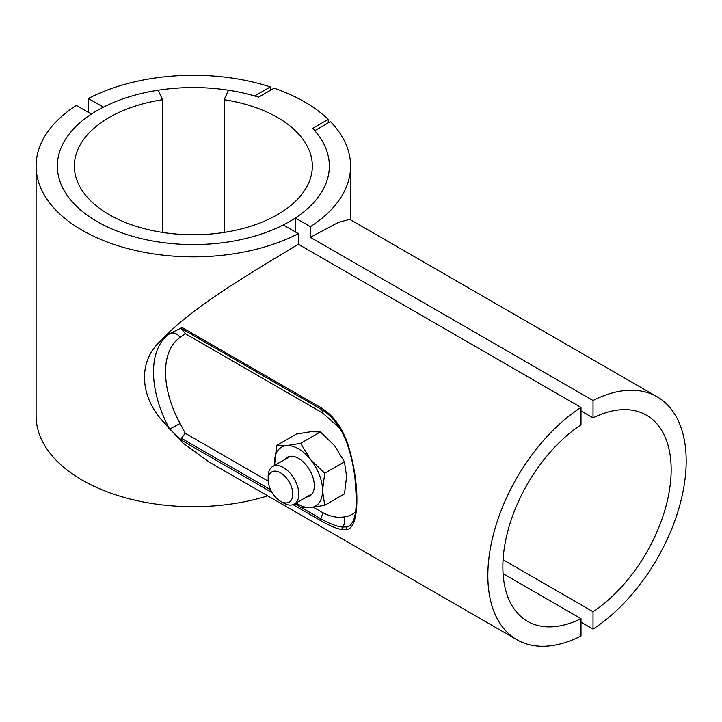 <?xml version="1.0" encoding="UTF-8"?>
<svg xmlns="http://www.w3.org/2000/svg" width="722" height="722" viewBox="0 0 722 722"><rect width="100%" height="100%" fill="white"/><g stroke="black" fill="none" stroke-linecap="round" stroke-linejoin="round"><path stroke-width="1.08" d="M581.002 622.147L593.024 629.088A140.249 80.972 120 0 0 679.745 505.319A140.249 80.972 120 0 0 657.137 396.802A140.249 80.972 120 0 0 593.024 400.493L310.379 237.312L338.302 222.43L349.755 219.344L657.137 396.802M593.024 629.088L593.024 611.705A118.995 68.698 120 0 0 665.855 506.691A118.995 68.698 120 0 0 646.515 415.204A118.995 68.698 120 0 0 593.024 417.876L593.024 400.493M503.09 559.776L593.024 611.705M88.328 112.37L88.328 98.49A157.243 90.782 0 0 1 270.344 86.902L254.64 95.972A135.998 78.517 0 0 0 103.381 107.172L88.328 98.49M270.344 90.376L270.344 86.902M310.379 237.312L310.379 226.69A157.243 90.782 0 0 0 350.585 166.06A157.243 90.782 0 0 0 330.45 121.603L314.747 130.664A135.998 78.517 0 0 1 329.34 166.06A135.998 78.517 0 0 0 312.671 128.39L328.239 119.41A157.243 90.782 0 0 0 274.152 88.174L258.584 97.163A135.998 78.517 0 0 0 228.54 90.214L224.145 99.699A118.995 68.698 180 0 1 312.337 166.06A118.995 68.698 180 0 1 193.343 234.758A118.995 68.698 180 0 1 74.348 166.06A118.995 68.698 180 0 1 162.549 99.699L158.145 90.214A135.998 78.517 0 0 0 57.345 166.06A135.998 78.517 0 0 0 137.397 237.619A135.998 78.517 0 0 0 283.313 224.939L298.357 233.63L298.357 244.244L581.002 407.434A140.249 80.972 120 0 0 494.281 531.202A140.249 80.972 120 0 0 516.889 639.719A140.249 80.972 120 0 0 581.002 636.028L581.002 618.646A118.995 68.698 120 0 1 527.52 621.317A118.995 68.698 120 0 1 508.171 529.831A118.995 68.698 120 0 1 581.002 424.816L581.002 407.434M295.334 231.879L295.334 217.999A135.998 78.517 0 0 0 329.34 166.06L329.34 166.06A135.998 78.517 0 0 1 193.343 244.577A135.998 78.517 0 0 1 57.345 166.06A135.998 78.517 0 0 1 91.36 114.112L76.306 105.43A157.243 90.782 0 0 0 36.1 166.06A157.243 90.782 0 0 0 129.265 248.964A157.243 90.782 0 0 0 298.357 233.63M581.002 410.935L593.024 417.876M310.379 226.69L295.334 217.999M516.889 639.719L209.515 462.251L183.18 443.272L160.979 419.193L169.67 429.112L180.094 423.48L185.247 433.272L181.43 438.272L182.125 440.619L169.67 429.112A86.099 49.71 60 0 1 169.67 333.699L160.979 340.441C193.577 305.902 252.682 271.968 298.357 244.244M169.67 333.699L182.125 327.535L181.43 328.573L185.229 333.636L180.094 337.49C177.052 333.284 173.578 332.021 169.67 333.699M182.125 327.535L320.469 407.407C329.358 412.74 336.632 420.628 342.3 431.043L346.416 439.915C360.386 480.112 360.386 528.838 346.416 529.542L342.309 529.623C336.642 528.721 329.367 525.679 320.469 520.49L320.685 518.676A8.502 4.91 120 0 0 322.563 512.557C330.559 516.654 337.725 518.107 344.087 516.907C345.36 520.833 344.827 524.217 342.508 527.06C336.642 526.455 329.367 523.658 320.685 518.676L301.408 507.539M36.1 166.06L36.1 415.899A157.243 90.782 0 0 0 267.754 495.879M144.68 381.748L144.68 372.859L144.68 381.748C145.826 395.133 151.259 407.614 160.979 419.193M160.979 340.441C151.259 349.331 145.826 360.143 144.68 372.859M503.09 573.656L581.002 618.646M342.535 431.476A1.697 0.605 151 0 0 342.138 432.27L341.903 431.855C333.447 417.686 327.49 413.146 320.667 408.959L181.403 328.555L320.685 408.977L320.469 407.407M346.416 439.915L346.768 440.465L346.416 439.915M346.416 529.542L346.768 526.843L342.508 527.06L342.309 529.623M349.15 525.914L346.768 526.843A67.994 39.259 60 0 0 349.475 525.679M320.803 409.04A8.502 4.91 -60 0 1 322.563 412.93L339.548 427.92M328.239 122.875L328.239 119.41M162.549 232.421L162.549 99.699M224.145 232.421L224.145 99.699M280.326 501.158A17.427 10.063 -120 0 0 280.497 501.258A17.427 10.063 -120 0 0 292.816 494.146A17.427 10.063 -120 0 0 280.497 472.802A17.427 10.063 -120 0 0 268.169 479.913A17.427 10.063 -120 0 0 280.326 501.158M283.286 502.864A21.678 12.518 -120 0 0 283.493 502.99A21.678 12.518 -120 0 0 294.332 504.064A21.678 12.518 -120 0 0 294.332 479.038A21.678 12.518 -120 0 0 272.663 466.529A21.678 12.518 -120 0 0 268.169 476.448L268.169 479.913M284.946 459.427A22.355 12.906 60 0 1 298.52 458.371A22.355 12.906 60 0 1 314.332 485.744A22.355 12.906 60 0 1 306.624 496.971M295.695 503.279L300.668 507.44L310.541 507.602A33.997 19.629 60 0 1 296.264 502.954M276.634 445.474L296.372 434.075L310.541 431.756L320.415 431.927L334.584 445.636L344.457 461.836L324.71 473.235L310.541 459.517L300.668 443.326L286.499 445.636L276.634 445.474L274.55 465.437M320.415 431.927L300.668 443.326M344.457 461.836L346.605 476.619L344.457 493.884L324.71 505.292L322.563 490.5L324.71 473.235M274.586 465.41A33.997 19.629 60 0 1 274.486 462.739A33.997 19.629 60 0 1 286.499 445.636A33.997 19.629 60 0 1 310.541 459.517A33.997 19.629 60 0 1 322.563 490.5A33.997 19.629 -120 0 1 310.541 507.602L324.71 505.292M182.125 440.619L272.068 492.548M293.042 504.651L320.469 520.49M342.3 431.043L342.499 432M342.138 432.27L345.937 440.429C350.486 452.82 353.5 465.591 354.998 478.74L356.316 497.891C356.388 507.367 355.54 514.578 353.771 519.524C352.011 523.459 350.495 525.562 349.213 525.842M342.535 529.659A1.697 1.507 -82 0 1 342.742 527.087M181.43 438.272L270.57 489.742M294.865 503.757L299.233 506.284M180.094 423.48A77.597 44.8 60 0 1 180.094 337.49M185.247 433.272L268.214 481.177M313.438 507.286L322.563 512.557M355.54 511.952A59.502 34.349 60 0 1 344.087 516.907M322.563 412.93L185.229 333.636M350.585 219.822L350.585 166.06M290.425 456.268L272.663 466.529M312.094 493.812L294.332 504.064M280.497 501.258L283.493 502.99"/></g></svg>
